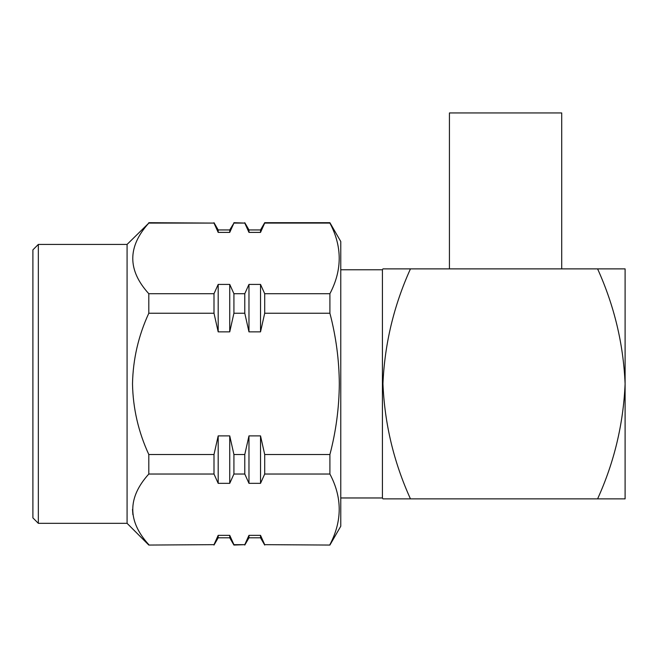 <?xml version="1.0" encoding="UTF-8"?>
<svg xmlns="http://www.w3.org/2000/svg" width="658" height="658" viewBox="0 0 658 658"><rect width="100%" height="100%" fill="white"/><g stroke="black" fill="none" stroke-linecap="round" stroke-linejoin="round"><path stroke-width="0.99" d="M38.337 523.324L32.9 517.887L32.9 249.859L38.337 244.422L38.337 523.324L127.076 523.324L148.807 545.054L213.998 544.66L148.807 545.054M38.337 244.422L127.076 244.422L127.076 523.324M248.971 232.397L260.527 232.397L264.705 223.087L329.905 223.087C342.308 246.511 342.308 270.051 329.905 293.715L264.705 293.715L260.527 284.412L248.971 284.412L244.784 293.715L233.919 293.715L229.741 284.412L218.185 284.412L213.998 293.715L148.807 293.715C127.43 270.249 127.43 246.709 148.807 223.087L213.998 223.087L218.185 232.397L229.741 232.397L233.919 223.087L244.784 223.087L248.971 232.397L248.971 229.938L260.527 229.938L264.705 222.692L329.905 222.692L340.77 241.511L340.77 526.236L329.905 545.054L264.705 544.66L329.905 545.054M329.905 454.505L264.705 454.505L260.527 435.892L248.971 435.892L244.784 454.505L233.919 454.505L229.741 435.892L218.185 435.892L213.998 454.505L148.807 454.505C138.427 432.018 132.99 408.478 132.505 383.877C132.998 359.243 138.435 335.695 148.807 313.241L213.998 313.241L218.185 331.854L229.741 331.854L233.919 313.241L244.784 313.241L248.971 331.854L260.527 331.854L264.705 313.241L329.905 313.241C336.008 336.534 339.15 360.082 339.314 383.877C339.109 407.944 335.967 431.492 329.905 454.505L329.905 474.031C342.308 497.448 342.308 520.996 329.905 544.66M132.505 509.341L132.9 514.679M148.807 544.66C127.43 521.194 127.43 497.645 148.807 474.031L213.998 474.031L218.185 483.334L229.741 483.334L233.919 474.031L244.784 474.031L248.971 483.334L260.527 483.334L264.705 474.031L329.905 474.031M148.807 454.505L148.807 474.031M148.807 293.715L148.807 313.241M127.076 244.422L148.807 223.087M213.998 454.505L213.998 474.031M213.998 293.715L213.998 313.241M148.807 222.692L213.998 223.087M218.185 435.892L218.185 483.334M218.185 284.412L218.185 331.854M213.998 222.692L218.185 229.938L218.185 232.397M264.705 544.66L260.527 535.349L248.971 535.349L244.784 544.66L233.919 544.66L229.741 535.349L218.185 535.349L218.185 537.808L213.998 545.054M218.185 535.349L213.998 544.66M229.741 435.892L229.741 483.334M229.741 284.412L229.741 331.854M218.185 229.938L229.741 229.938L229.741 232.397M229.741 535.349L229.741 537.808L233.919 545.054L244.784 544.66M233.919 454.505L233.919 474.031M233.919 293.715L233.919 313.241M229.741 229.938L233.919 223.087M244.784 454.505L244.784 474.031M244.784 293.715L244.784 313.241M233.919 222.692L244.784 223.087M248.971 435.892L248.971 483.334M248.971 284.412L248.971 331.854M248.971 535.349L248.971 537.808L244.784 545.054M260.527 435.892L260.527 483.334M260.527 284.412L260.527 331.854M260.527 229.938L260.527 232.397M260.527 535.349L260.527 537.808L264.705 545.054M264.705 454.505L264.705 474.031M264.705 293.715L264.705 313.241M329.905 293.715L329.905 313.241M384.371 498.871L410.452 498.871L382.948 498.871L382.421 497.966L340.77 497.966M382.421 497.966L382.421 269.78L340.77 269.78M382.421 269.78L382.948 268.875L410.452 268.875C393.821 305.649 384.659 343.928 382.948 383.704C384.626 423.801 393.797 462.187 410.452 498.871L597.596 498.871C614.21 462.319 623.373 423.982 625.1 383.877C623.43 344.052 614.259 305.715 597.596 268.875L382.948 268.875M449.43 268.875L449.43 112.946L561.718 112.946L561.718 268.875M597.596 498.871L625.1 498.871L625.1 268.875L597.596 268.875M218.185 537.808L229.741 537.808M248.971 229.938L244.784 222.692M248.971 537.808L260.527 537.808"/></g></svg>

